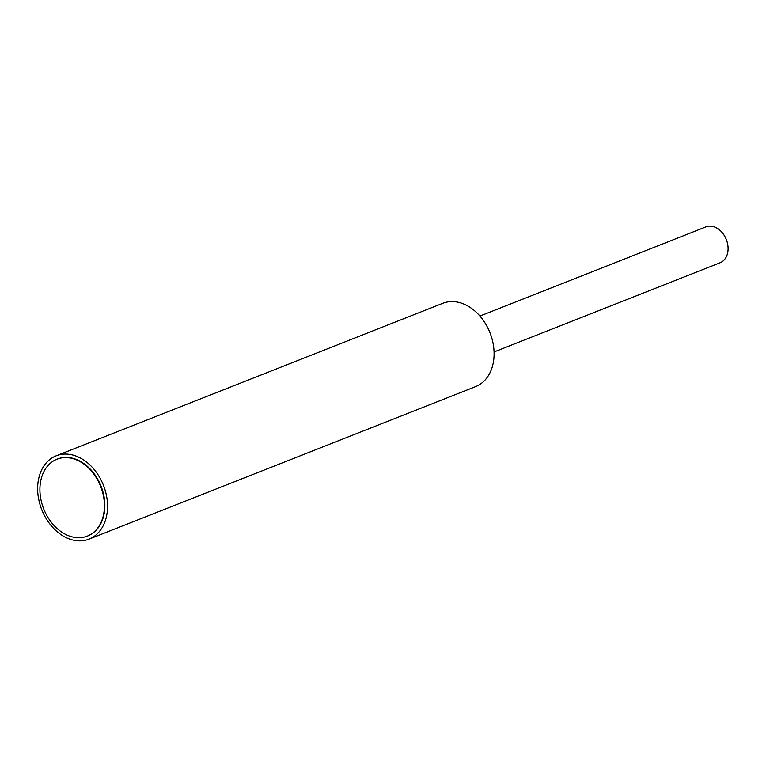 <?xml version="1.0" encoding="UTF-8"?>
<svg xmlns="http://www.w3.org/2000/svg" width="766" height="766" viewBox="0 0 766 766"><rect width="100%" height="100%" fill="white"/><g stroke="black" fill="none" stroke-linecap="round" stroke-linejoin="round"><path stroke-width="1.15" d="M89.028 539.13L475.581 386.629A44.782 33.168 -111.5 0 0 487.597 327.475A44.782 33.168 -111.5 0 0 442.719 303.326L56.167 455.818A44.782 33.168 68.5 0 1 101.045 479.966A44.782 33.168 68.5 0 1 89.028 539.13A44.782 33.168 68.5 0 1 44.15 514.982A44.782 33.168 68.5 0 1 56.167 455.818M479.918 316.052L705.965 226.87A19.294 14.286 68.5 0 1 725.297 237.278A19.294 14.286 68.5 0 1 720.117 262.757L494.07 351.939M98.431 481.488A41.335 30.621 -111.5 0 0 57 459.198A41.335 30.621 -111.5 0 0 45.912 513.804A41.335 30.621 -111.5 0 0 87.334 536.095A41.335 30.621 -111.5 0 0 98.431 481.488M87.554 536.008A41.335 30.621 -111.5 0 0 87.764 535.922A41.335 30.621 -111.5 0 0 98.862 481.316A41.335 30.621 -111.5 0 0 57.431 459.025A41.335 30.621 -111.5 0 0 57.211 459.112"/></g></svg>
